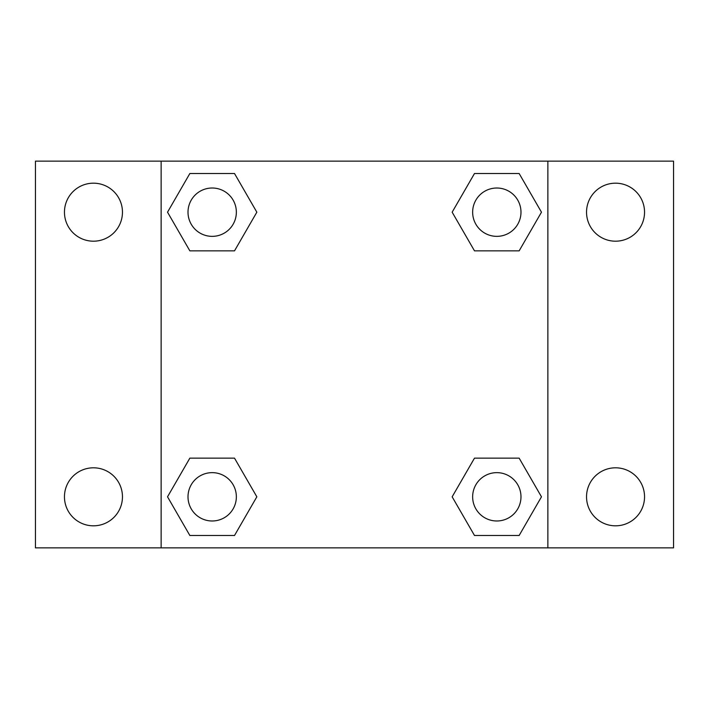 <?xml version="1.0" encoding="UTF-8"?>
<svg xmlns="http://www.w3.org/2000/svg" width="709" height="709" viewBox="0 0 709 709"><rect width="100%" height="100%" fill="white"/><g stroke="black" fill="none" stroke-linecap="round" stroke-linejoin="round"><path stroke-width="1.06" d="M35.45 161.138L673.55 161.138L673.55 547.862L35.45 547.862L35.45 161.138M615.545 183.179A29.007 29.007 0 0 1 644.543 212.186A29.007 29.007 0 0 1 615.545 241.193A29.007 29.007 0 0 1 586.538 212.186A29.007 29.007 0 0 1 615.545 183.179M615.545 467.807A29.007 29.007 0 0 1 644.543 496.814A29.007 29.007 0 0 1 615.545 525.821A29.007 29.007 0 0 1 586.538 496.814A29.007 29.007 0 0 1 615.545 467.807M93.455 467.807A29.007 29.007 0 0 1 122.462 496.814A29.007 29.007 0 0 1 93.455 525.821A29.007 29.007 0 0 1 64.457 496.814A29.007 29.007 0 0 1 93.455 467.807M93.455 183.179A29.007 29.007 0 0 1 122.462 212.186A29.007 29.007 0 0 1 93.455 241.193A29.007 29.007 0 0 1 64.457 212.186A29.007 29.007 0 0 1 93.455 183.179M189.852 458.147L234.511 458.147L256.844 496.814L234.511 535.49L189.852 535.49L167.528 496.814L189.852 458.147L234.511 458.147L189.852 458.147M474.489 173.51L519.148 173.51L541.472 212.186L519.148 250.853L474.489 250.853L452.156 212.186L474.489 173.51L519.148 173.51L474.489 173.51M161.138 547.862L161.138 161.138M547.862 161.138L547.862 547.862M189.852 173.51L234.511 173.51L256.844 212.186L234.511 250.853L189.852 250.853L167.528 212.186L189.852 173.51L234.511 173.51L189.852 173.51M474.489 458.147L519.148 458.147L541.472 496.814L519.148 535.49L474.489 535.49L452.156 496.814L474.489 458.147L519.148 458.147L474.489 458.147M519.148 535.49L474.489 535.49L519.148 535.49M520.982 496.814A24.168 24.168 0 0 0 484.734 475.881A24.168 24.168 0 0 0 484.734 517.747A24.168 24.168 0 0 0 520.982 496.814M234.511 535.49L189.852 535.49L234.511 535.49M236.354 496.814A24.168 24.168 0 0 0 200.098 475.881A24.168 24.168 0 0 0 200.098 517.747A24.168 24.168 0 0 0 236.354 496.814M519.148 250.853L474.489 250.853L519.148 250.853M520.982 212.186A24.168 24.168 0 0 0 484.734 191.253A24.168 24.168 0 0 0 484.734 233.119A24.168 24.168 0 0 0 520.982 212.186M234.511 250.853L189.852 250.853L234.511 250.853M236.354 212.186A24.168 24.168 0 0 0 200.098 191.253A24.168 24.168 0 0 0 200.098 233.119A24.168 24.168 0 0 0 236.354 212.186"/></g></svg>
